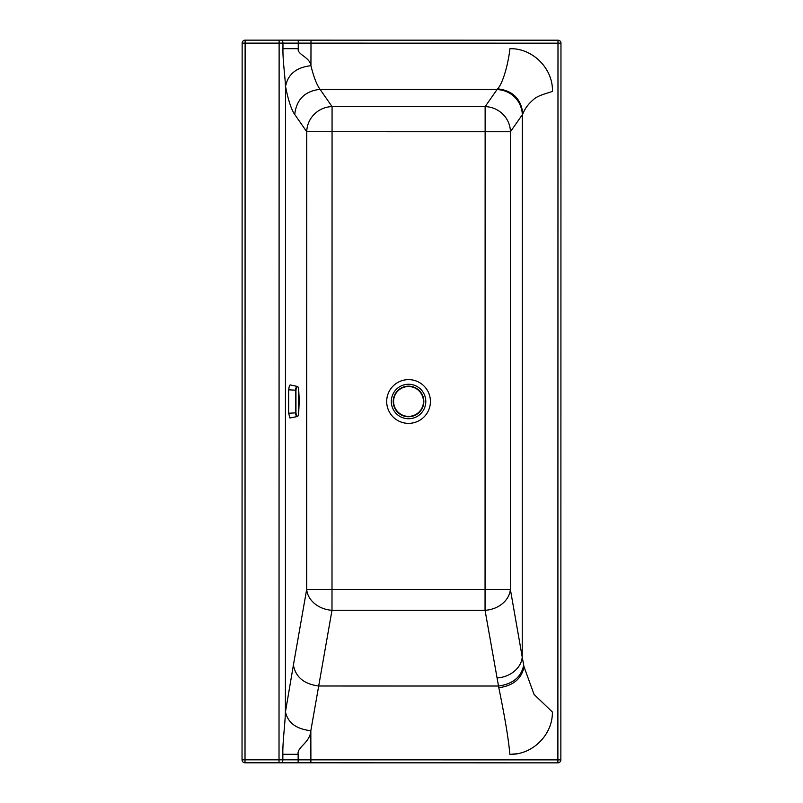 <?xml version="1.0" encoding="UTF-8"?>
<svg xmlns="http://www.w3.org/2000/svg" width="803" height="803" viewBox="0 0 803 803"><rect width="100%" height="100%" fill="white"/><g stroke="black" fill="none" stroke-linecap="round" stroke-linejoin="round"><path stroke-width="1.2" d="M298.254 40.16L298.254 43.131L282.957 43.131L282.957 48.662L298.254 48.662L282.957 48.662C282.656 61.128 285.497 78.493 285.497 88.32L285.547 86.543C287.825 74.318 296.287 67.372 310.932 65.695C309.858 56.953 296.819 54.554 298.254 48.662L298.254 43.131L311.002 43.131L311.002 40.16L245.126 40.15A2.971 2.971 0 0 0 242.145 43.121L245.116 43.121L245.126 40.15M285.406 709.601L285.466 711.829C287.845 722.8 296.307 729.094 310.831 730.7C310.149 742.765 296.729 747.151 298.154 754.308L282.847 754.308C282.566 740.547 285.487 722.058 285.406 709.601L285.497 88.32M524.028 666.801L534.055 694.434L552.364 712C552.855 734.655 532.499 754.92 509.845 754.338C508.269 735.598 503.19 709.139 498.814 687.709C513.147 685.792 521.559 678.826 524.028 666.801L523.697 665.135C521.277 677.059 512.866 684.026 498.462 686.023L318.701 686.003L310.831 730.7L310.891 759.839L298.154 759.839L298.154 754.308M523.697 665.135L522.231 657.075L522.311 114.729A536.002 91.733 175.1 0 1 522.472 114.488C520.715 99.482 512.284 91.11 497.167 89.374L320.046 89.344C304.909 91.07 296.478 99.442 294.731 114.458C291.338 109.609 288.277 100.305 285.547 86.543M294.731 114.458L306.746 131.732A25.505 24.933 145.2 0 1 332.071 106.618L320.046 89.344C316.693 84.716 313.652 76.827 310.932 65.695L311.002 43.131L557.985 43.171L557.985 40.2L311.002 40.16M498.814 687.709L485.052 610.3A25.505 20.788 170.1 0 0 510.377 589.412L485.062 589.402L485.052 610.3L331.99 610.28A25.505 20.788 10 0 1 306.686 589.382L332 589.382L331.99 610.28L318.701 686.003C304.116 684.116 295.675 677.15 293.396 665.105L306.686 589.382L306.746 131.732L332.061 131.732L332 589.382L485.062 589.402L485.132 131.762L332.061 131.732L332.071 106.618L485.132 106.638L496.997 89.605A561.558 97.514 180 0 1 497.167 89.374L497.589 88.832C502.618 83.974 508.098 64.872 509.955 48.692C532.66 48.11 553.036 68.496 552.454 91.211C551.249 92.405 538.502 94.724 533.624 99.431C528.334 103.928 524.75 108.756 522.853 113.916C521.167 98.899 512.746 90.538 497.589 88.832M522.472 114.488L522.853 113.916M496.906 677.963A25.505 20.788 170.1 0 0 522.231 657.075L510.377 589.412L510.447 131.762A25.505 24.933 34.9 0 0 485.132 106.638L485.132 131.762L510.447 131.762L522.311 114.729A25.505 24.933 34.9 0 0 496.997 89.605M557.874 762.85A2.971 2.971 0 0 0 560.855 759.879L557.884 759.879L557.874 762.85L245.015 762.8A2.971 2.971 0 0 1 242.034 759.829L242.145 43.121M557.985 40.2A2.971 2.971 0 0 1 560.966 43.171L560.855 759.879M242.034 759.829L245.015 759.829L245.015 762.8M560.966 43.171L557.985 43.171L557.884 759.879L310.891 759.839L310.891 762.81M509.845 754.338L516.61 753.796M393.219 401.45A15.307 15.307 0 0 1 408.526 386.153A15.307 15.307 0 0 1 423.833 401.45A15.307 15.307 -90 0 1 408.526 416.757A15.307 15.307 -90 0 1 393.219 401.45A15.307 15.307 0 0 1 408.526 386.153A15.307 15.307 0 0 1 423.833 401.45A15.307 15.307 -90 0 1 408.526 416.757A15.307 15.307 -90 0 1 393.219 401.45M297.311 416.556L289.893 417.982L288.658 413.244L288.648 389.806L289.301 386.193L290.094 384.908L297.18 386.394C296.548 386.032 295.986 387.217 295.504 389.937L295.504 413.113C296.006 415.824 296.568 416.978 297.19 416.576L297.311 416.556C298.104 416.356 298.575 415.101 298.706 412.782L298.706 390.117C298.365 387.538 297.953 386.414 297.471 386.755C296.899 386.444 296.387 387.598 295.946 390.198L288.648 389.806M295.946 390.198L295.946 412.852C296.397 415.432 296.909 416.556 297.481 416.215C297.963 416.526 298.375 415.372 298.706 412.772L299.268 400.135L298.696 390.087C298.525 387.698 298.064 386.464 297.321 386.414M293.396 665.105L285.466 711.829M419.036 420.692A21.862 21.862 0 0 0 419.939 382.83A21.862 21.862 0 0 0 386.695 400.978A21.862 21.862 0 0 0 419.036 420.692M416.817 416.637A17.244 17.244 0 0 0 423.693 393.239A17.244 17.244 0 0 0 400.296 386.363A17.244 17.244 0 0 0 393.42 409.761A17.244 17.244 0 0 0 416.817 416.637M279.022 762.81L279.123 43.131L245.116 43.121L245.015 759.829L282.847 759.829L282.847 754.308M279.133 40.16L279.123 43.131L282.957 43.131A2.971 1.787 -90 0 0 281.17 40.16M298.144 762.81L298.154 759.839L282.847 759.829A2.971 1.787 -90 0 1 281.06 762.81M408.526 386.524A14.926 14.926 0 0 1 421.455 408.918A14.926 14.926 0 0 1 395.598 408.918A14.926 14.926 0 0 1 408.526 386.524M288.658 413.244L295.946 412.852"/></g></svg>
